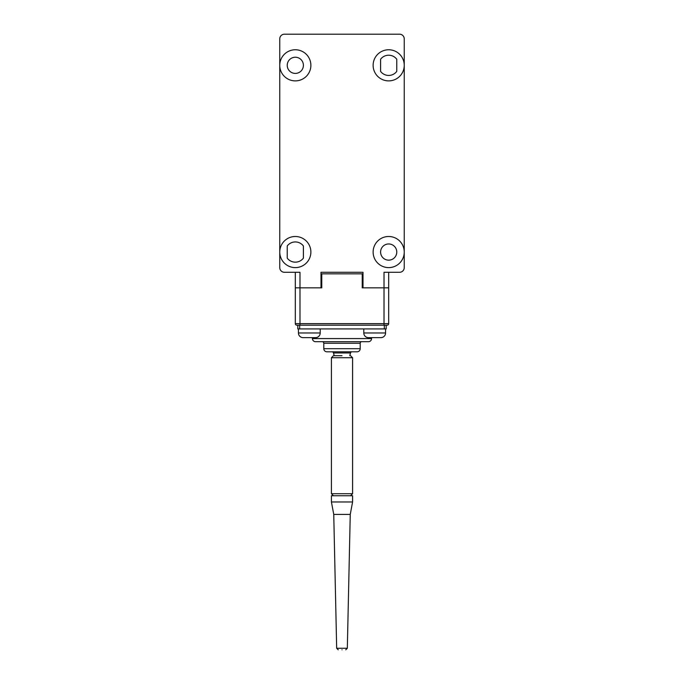 <?xml version="1.0" encoding="UTF-8"?>
<svg xmlns="http://www.w3.org/2000/svg" width="684" height="684" viewBox="0 0 684 684"><rect width="100%" height="100%" fill="white"/><g stroke="black" fill="none" stroke-linecap="round" stroke-linejoin="round"><path stroke-width="1.03" d="M385.571 332.971A4.668 4.668 0 0 1 380.902 337.639L368.454 337.639A4.668 4.668 0 0 1 363.785 332.971L385.571 332.971L385.571 328.927M298.429 332.971L320.215 332.971A4.668 4.668 0 0 1 315.546 337.639L303.097 337.639A4.668 4.668 0 0 1 298.429 332.971L298.429 328.927M312.434 338.58L371.566 338.58A3.112 3.112 0 0 1 368.454 341.692L315.546 341.692A3.112 3.112 0 0 1 312.434 338.58L312.434 337.639L303.097 337.639M323.797 348.695L360.203 348.695A3.112 3.112 0 0 1 357.091 351.807L326.909 351.807A3.112 3.112 0 0 1 323.797 348.695L323.797 343.248A1.556 1.556 0 0 0 322.241 341.692M360.203 348.695L360.203 343.248A1.556 1.556 0 0 1 361.759 341.692M334.219 355.697L333.484 352.961A1.556 1.556 0 0 0 331.979 351.807M349.781 355.697L350.516 352.961A1.556 1.556 0 0 1 352.021 351.807M363.785 328.927L363.785 332.971M320.215 332.971L320.215 328.927M371.566 338.58L371.566 337.639L380.902 337.639M363.007 273.839L320.993 273.839M299.678 325.191L299.678 328.927L297.805 328.927L297.805 325.191L299.985 325.191L296.873 325.191A1.556 1.556 0 0 1 295.317 323.635L295.317 287.844L299.985 287.844L295.317 287.844L295.317 272.283M321.771 273.839L321.771 287.844L299.985 287.844L320.993 287.844L320.993 272.283L363.007 272.283L363.007 287.844L384.015 287.844L362.229 287.844L362.229 273.839M388.683 272.283L388.683 287.844L384.015 287.844L388.683 287.844L388.683 323.635A1.556 1.556 0 0 1 387.127 325.191L384.015 325.191L386.195 325.191L386.195 328.927L386.195 325.191M296.873 325.191A1.556 1.556 0 0 1 295.317 323.635L299.985 323.635L299.985 325.191L384.015 325.191L384.015 272.283L399.576 272.283A4.668 4.668 0 0 0 404.244 267.615L404.244 38.868A4.668 4.668 0 0 0 399.576 34.2L284.424 34.2A4.668 4.668 0 0 0 279.756 38.868L279.756 267.615A4.668 4.668 0 0 0 284.424 272.283L299.985 272.283L299.985 323.635L388.683 323.635A1.556 1.556 0 0 1 387.127 325.191M299.678 328.927L386.195 328.927M342 355.697L333.441 355.697L342 355.697M342 649.8C337.52 649.8 337.52 649.8 342 649.8C337.52 649.8 337.52 649.8 342 649.8C346.48 649.8 346.48 649.8 342 649.8C346.48 649.8 346.48 649.8 342 649.8M352.585 493.72L352.585 357.715L331.415 357.715L331.415 493.72L352.585 493.72L350.559 495.746M342 495.746L352.585 495.746L352.585 501.971L331.415 501.971L331.415 495.746L342 495.746M350.251 514.419L347.327 648.278L336.673 648.278L333.749 514.419L350.251 514.419L352.585 501.971M333.749 514.419L331.415 501.971M388.683 49.761A15.561 15.561 0 0 1 404.244 65.322A15.561 15.561 0 0 1 388.683 80.883A15.561 15.561 0 0 1 373.122 65.322A15.561 15.561 0 0 1 388.683 49.761M388.683 75.437A10.115 10.115 0 0 0 396.771 71.392L396.771 59.251A10.115 10.115 0 0 0 380.595 59.251L380.595 71.392A10.115 10.115 0 0 0 388.683 75.437M295.317 49.761A15.561 15.561 0 0 1 310.878 65.322A15.561 15.561 0 0 1 295.317 80.883A15.561 15.561 0 0 1 279.756 65.322A15.561 15.561 0 0 1 295.317 49.761M295.317 57.234A8.088 8.088 0 0 0 287.229 65.322A8.088 8.088 0 0 0 295.317 73.41A8.088 8.088 0 0 0 303.405 65.322A8.088 8.088 0 0 0 295.317 57.234M303.405 245.983A10.115 10.115 0 0 0 287.229 245.983L287.229 258.124A10.115 10.115 0 0 0 303.405 258.124L303.405 245.983M295.317 236.493A15.561 15.561 0 0 1 310.878 252.054A15.561 15.561 0 0 1 295.317 267.615A15.561 15.561 0 0 1 279.756 252.054A15.561 15.561 0 0 1 295.317 236.493M388.683 236.493A15.561 15.561 0 0 1 404.244 252.054A15.561 15.561 0 0 1 388.683 267.615A15.561 15.561 0 0 1 373.122 252.054A15.561 15.561 0 0 1 388.683 236.493M388.683 243.966A8.088 8.088 0 0 0 380.595 252.054A8.088 8.088 0 0 0 388.683 260.151A8.088 8.088 0 0 0 396.771 252.054A8.088 8.088 0 0 0 388.683 243.966M360.203 343.248L323.797 343.248M350.516 352.961L333.484 352.961M384.322 325.191L384.322 328.927M331.415 493.72L333.441 495.746M331.415 357.715L333.441 355.697M336.673 648.278L338.229 649.8M352.585 357.715L350.559 355.697M347.327 648.278L345.771 649.8"/></g></svg>
